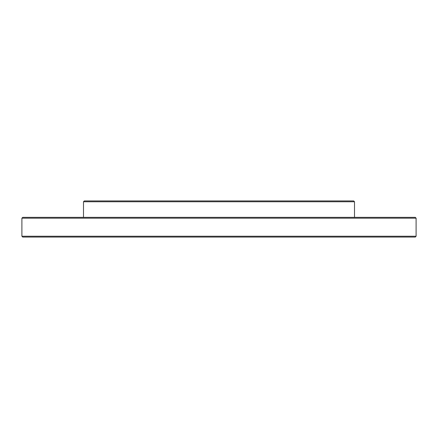 <?xml version="1.0" encoding="UTF-8"?>
<svg xmlns="http://www.w3.org/2000/svg" width="438" height="438" viewBox="0 0 438 438"><rect width="100%" height="100%" fill="white"/><g stroke="black" fill="none" stroke-linecap="round" stroke-linejoin="round"><path stroke-width="0.66" d="M83.494 201.754L84.315 200.933L353.685 200.933L354.506 201.754L83.494 201.754L83.494 217.357M21.9 218.179L22.721 217.357L415.279 217.357L416.1 218.179L21.9 218.179L21.9 236.246L416.1 236.246L415.279 237.067L22.721 237.067L21.9 236.246M354.506 201.754L354.506 217.357M416.1 218.179L416.1 236.246"/></g></svg>
